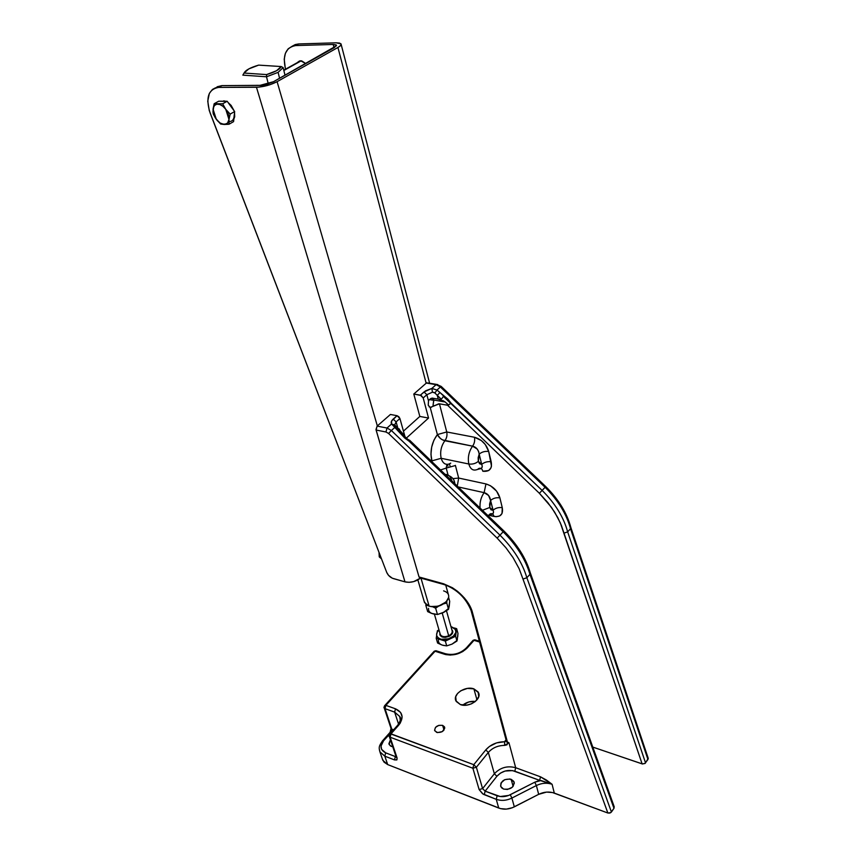 <?xml version="1.0" encoding="UTF-8"?>
<svg xmlns="http://www.w3.org/2000/svg" width="856" height="856" viewBox="0 0 856 856"><rect width="100%" height="100%" fill="white"/><g stroke="black" fill="none" stroke-linecap="round" stroke-linejoin="round"><path stroke-width="1.28" d="M446.971 403.422L448.073 405.263L438.85 403.775L434.495 405.68L433.04 405.423L433.692 400.33L432.248 398.136L431.05 398.393L429.134 399.805L431.05 398.393L432.911 398.757L433.692 400.33L429.316 399.57L433.692 400.33L433.04 405.423L434.495 405.68L430.215 407.445L428.225 405.209L428.503 400.95L426.855 394.712L424.03 391.952L420.36 395.172L423.196 397.944L426.855 394.712L423.196 397.944L428.535 418.049L406.397 438.079L428.535 418.049L419.836 416.433L413.79 394.038L420.36 395.172L425.582 390.807L431.863 388.431L436.121 384.665L426.352 383.06L413.79 394.038L426.352 383.06L436.121 384.665L431.863 388.431L432.451 392.187L434.944 392.958L436.967 390.036L447.891 399.131L451.091 403.155L447.838 405.273M399.987 430.45L399.164 428.888L397.366 428.246L399.987 430.45M442.616 725.374L444.029 730.029L442.616 725.374L444.414 726.787L444.735 728.156L442.306 731.591L437.491 732.597L434.73 730.746C434.752 726.723 437.384 724.936 442.616 725.374L444.531 727.022C444.489 731.045 441.857 732.832 436.624 732.372L434.581 730.286L435.501 727.386L438.818 725.353L442.616 725.374M432.055 461.769L430.943 454.269L431.681 447.057L433.917 440.198L437.373 434.57C438.957 437.726 441.461 439.791 444.885 440.744C441.118 446.008 439.888 451.861 441.172 458.292L431.799 460.892C429.83 451.23 431.681 442.456 437.373 434.57L430.215 407.445L428.225 405.209L428.503 400.95L426.855 394.712L432.451 392.187L431.863 388.431L424.03 391.952L426.855 394.712L432.451 392.187L434.356 392.519L441.343 399.292L443.665 396.039L439.963 392.497L437.266 395.376L439.963 392.497L436.967 390.036L431.863 388.431L436.967 390.036L434.944 392.958L437.266 395.376L438.229 399.089L445.184 401.999L433.864 400.03L432.687 398.104L433.864 400.03L445.184 401.999L448.555 405.038L451.091 403.155L542.148 490.435C555.17 503.403 563.676 517.227 567.667 531.897L570.513 528.687C566.554 514.039 558.08 500.236 545.09 487.299L539.376 493.281L551.435 507.33L557.748 517.548L561.418 525.509L642.107 763.884L644.921 763.52L647.949 759.475L570.513 528.687L567.667 531.897L645.552 762.921L567.667 531.897L563.911 533.149L567.667 531.897C563.676 517.227 555.17 503.403 542.148 490.435L443.408 396.414M503.574 789.061L500.781 786.546C500.707 780.961 504.173 778.543 511.171 779.313L513.119 786.418L511.171 779.313L513.739 781.325L514.296 783.261L512.316 787.263L507.426 789.457L503.574 789.061L501.659 787.852L500.621 786.086L501.006 782.994L504.719 779.677L509.973 778.981L514.007 781.86C514.06 787.434 510.583 789.842 503.574 789.061M391.342 746.411L389.138 744.495L390.422 739.787L388.902 743.736L390.422 745.94L392.754 746.753L391.342 746.411M480.323 468.842L481.778 467.9L482.281 466.253L481.714 464.391L478.322 461.352L479.638 463.802L481.714 464.391L479.178 454.119L478.151 457.767L478.322 461.352C475.626 463.588 472.459 464.466 468.81 463.995C472.459 464.466 475.626 463.588 478.322 461.352L479.178 454.119L478.632 451.401L477.113 448.972L472.576 446.169C468.831 451.529 467.579 457.479 468.81 463.995C470.297 468.949 472.876 470.875 476.557 469.751C472.876 470.875 470.297 468.96 468.81 463.995L441.172 458.292C442.713 463.192 445.345 465.108 449.058 464.027M460.41 704.595L455.863 700.764C452.535 694.141 465.482 685.656 473.892 688.866L476.974 699.876L473.892 688.866L478.558 692.782C481.875 699.352 468.831 707.912 460.41 704.595L456.205 701.428L455.713 696.698L457.575 693.456L460.881 690.717L467.419 688.406L473.892 688.866L478.14 691.958L478.729 696.677L475.401 701.438C470.693 700.946 466.466 702.177 462.743 705.13L468.853 701.941L475.401 701.438L471.517 703.814L466.959 705.098L460.41 704.595M441.343 399.292L437.266 395.376L438.229 399.089L432.248 398.136L440.444 399.474M442.83 400.544L445.184 401.999M503.917 530.955L499.99 535.171C513.482 548.653 522.438 562.852 526.868 577.747L529.939 574.301C525.541 559.417 516.617 545.251 503.168 531.801L409.168 441.268L404.781 438.069L391.577 423.988L394.787 425.015L391.577 423.988L391.609 421.002L397.034 415.695L398.8 416.701L399.923 418.52L397.034 415.695L393.204 419.065L396.103 421.901L394.702 424.865L396.103 421.901L399.923 418.52L405.006 436.721L399.923 418.52L396.103 421.901L397.88 428.214L396.103 421.901L393.204 419.065C391.256 420.863 390.711 422.5 391.577 423.988L395.065 427.23L396.307 426.919L395.065 427.23L397.687 430.204L398.639 429.584L397.687 430.204L401.507 433.885L402.791 433.596M448.03 474.994L446.211 468.072L440.551 469.955L446.211 468.072L446.96 464.369L446.211 468.072L455.435 465.514L446.211 468.072L448.03 474.994M433.04 405.423L433.864 400.03L433.04 405.423M398.554 724.101L394.637 712.117L399.731 716.461L400.276 720.356L399.763 716.525L394.637 712.117L395.493 708.811L385.863 705.365L385.018 708.661L394.637 712.117L385.018 708.661L391.813 729.152L393.6 729.804L391.813 729.152L385.018 708.661L385.863 705.365L385.018 705.28L384.547 705.772L385.863 705.365L395.493 708.811L394.637 712.117L398.554 724.101M474.01 640.331L475.401 639.988L474.01 640.331L467.301 647.896L474.01 640.331L479.606 642.032L474.01 640.331M466.22 647.938L467.301 647.896L465.899 648.42M446.051 653.931L444.596 654.262C453.231 656.156 460.796 654.038 467.301 647.896L462.7 651.609L456.751 654.134L450.384 655.065L445.933 654.626L444.596 654.262L446.051 653.931M435.073 651.255L444.596 654.262L435.073 651.255L385.863 705.365L435.073 651.255L434.227 651.202L435.073 651.255M436.539 650.913L435.95 650.731L436.539 650.913M400.383 718.452L399.731 716.461C401.207 718.184 400.533 721.094 397.719 725.171L398.618 725.278C404.064 717.874 403.015 712.385 395.493 708.811L400.597 712.427L402.117 716.75L400.383 722.892L398.618 725.278L397.238 725.717M471.046 610.403L472.105 611.173L507.48 742.216L508.956 742.74L515.687 767.725L540.521 776.82L546.428 780.051L552.088 784.278L554.303 793.095L607.856 813.018L522.973 579.052L519.1 568.63L513.076 557.652L505.928 547.754L497.133 538.103L388.592 433.478L385.96 431.991L386.998 428.032L391.577 423.988L386.998 428.032L391.374 430.504L386.998 428.032L385.96 431.991L388.592 433.478L391.374 430.504L388.592 433.478L497.133 538.103L499.99 535.171L497.133 538.103L505.928 547.754L513.076 557.652L519.1 568.63L522.973 579.052L526.868 577.747C522.438 562.852 513.482 548.653 499.99 535.171L391.374 430.504L395.065 427.23L391.374 430.504L499.99 535.171L503.168 531.801C516.617 545.251 525.541 559.417 529.939 574.301L613.977 808.332L610.745 812.654L607.856 813.018L609.836 813.072L611.419 812.012L526.868 577.747L611.419 812.012L613.977 808.332L529.939 574.301L526.868 577.747L522.973 579.052L607.856 813.018L552.495 792.549L546.545 792.1L538.67 794.336L536.38 785.541C541.709 782.983 546.941 782.566 552.088 784.278L540.521 776.82L539.644 780.351L514.82 771.213L515.687 767.725C507.394 765.51 500.289 767.522 494.361 773.76L488.337 752.445C492.446 747.823 497.86 745.48 504.601 745.405L506.998 744.827L507.822 743.008L508.956 742.74L507.544 742.58L472.105 611.173L471.046 610.403L506.452 741.328L507.48 742.216L506.431 741.553L508.956 742.74L515.687 767.725L540.521 776.82L539.644 780.351L552.088 784.278L554.303 793.095C549.178 791.372 543.967 791.789 538.67 794.336L512.434 807.7L506.399 809.102L500.503 808.62L387.693 764.59L384.012 762.108L382.343 758.908L382.814 760.299L387.693 764.59L384.815 756.169L387.693 764.59L498.738 808.053L496.245 799.311L498.738 808.053C503.756 809.83 508.945 809.423 514.317 806.855L511.888 798.07L514.317 806.855L538.67 794.336L536.38 785.541C541.709 782.983 546.941 782.566 552.088 784.278L541.003 780.501L534.754 782.213L539.644 780.351L512.562 770.603L505.104 771.042L500.45 773.107L496.897 776.274L494.361 773.76L488.337 752.445C492.446 747.823 497.86 745.48 504.601 745.405L504.633 741.745L506.388 741.125L504.633 741.745C496.822 741.831 490.531 744.549 485.769 749.899L488.337 752.445L476.364 767.254L482.581 788.601L494.361 773.76C500.289 767.522 507.394 765.51 515.687 767.725L514.82 771.213C507.843 769.341 501.873 771.021 496.897 776.274L485.149 791.147L500.214 796.529L508.689 795.438L534.754 782.213L536.38 785.541L511.888 798.07C506.495 800.649 501.274 801.066 496.245 799.311L482.613 793.79L479.135 789.574L483.03 794.058L484.261 794.668L485.149 791.147L484.261 794.668L496.245 799.311L497.133 795.759L496.245 799.311C501.274 801.066 506.495 800.649 511.888 798.07L510.272 794.721L511.888 798.07L536.38 785.541L534.754 782.213L510.272 794.721C505.746 796.883 501.359 797.225 497.133 795.759L485.149 791.147L482.581 788.601L479.135 789.574L472.876 768.239L390.143 737.219L397.077 757.945L396.767 759.957L394.498 759.914L384.815 756.169L379.936 751.9L379.272 748.904L379.893 751.814L384.815 756.169L385.671 752.841L395.354 756.576L385.671 752.841L384.815 756.169L394.498 759.914L395.354 756.576L396.093 756.715L395.354 756.576L394.498 759.914L396.938 759.807L397.077 757.945L396.264 757.239L397.077 757.945L390.143 737.219L472.876 768.239L479.135 789.574L482.581 788.601L494.361 773.76L496.897 776.274L485.149 791.147L482.581 788.601L476.364 767.254L472.876 768.239L473.775 764.686L391.021 733.838L390.143 737.219L389.234 736.203L390.143 737.219L391.021 733.838L398.618 725.278L391.021 733.838L390.122 733.72L473.775 764.686L472.876 768.239L476.364 767.254L473.775 764.686L476.364 767.254L488.337 752.445L485.769 749.899L473.775 764.686L485.769 749.899L489.418 746.475L496.608 742.88L504.633 741.745L506.035 739.777L505.179 740.847L506.303 740.932L505.179 740.847L504.633 741.745L504.601 745.405L508.956 742.74L506.763 742.109L506.41 741.157M384.141 707.709L385.018 708.661L384.141 707.709M433.725 651.748L434.227 651.202L433.725 651.748M395.354 756.576L395.857 756.009L395.354 756.576M390.09 732.319L390.978 732.415L383.584 740.74L382.696 740.633L383.584 740.74L381.038 746.015L381.605 749.364L385.671 752.841C380.321 750.07 379.615 746.036 383.584 740.74L391.213 732.501L391.813 729.152L391.021 728.456L391.813 729.152L390.978 732.415L389.662 732.811M382.814 760.299L379.936 751.9C378.513 747.117 379.112 745.833 382.707 740.633L382.268 741.125M484.122 492.649C480.986 497.133 479.628 502.258 480.066 508.015C479.628 502.258 480.986 497.133 484.122 492.649L458.185 486.936L484.122 492.649C487.727 493.602 489.889 496.202 490.584 500.45L488.573 495.453L484.122 492.649L485.962 483.929L484.122 492.649M482.431 510.283L489.739 507.49L490.584 500.45L489.589 504.034L489.739 507.49L491.012 509.802L493.003 510.272L490.584 500.45C493.184 498.213 496.287 497.347 499.893 497.86C497.668 490.82 493.024 486.176 485.962 483.929L490.52 485.759L496.576 491.13L499.893 497.86L502.269 507.694C498.674 507.159 495.592 508.025 493.003 510.272L489.739 507.49L482.431 510.283M491.601 514.392L493.035 513.547L493.548 512.016L490.584 500.45C493.184 498.213 496.287 497.347 499.893 497.86L502.269 507.694C498.674 507.159 495.592 508.025 493.003 510.272C494.062 512.798 493.334 514.199 490.841 514.488L489.514 514.338L490.584 513.75C492.221 513.343 493.345 514.242 493.976 516.425C500.589 517.292 503.36 514.37 502.269 507.694L502.001 513.525L499.722 515.943L496.106 516.714L488.819 515.226L493.976 516.425C493.345 514.21 492.2 513.332 490.542 513.771L489.514 514.338M448.49 475.273L445.184 474.417C448.426 474.31 450.652 476.45 451.85 480.826M455.435 465.514L458.677 478.055L457.275 486.058L458.677 478.055L485.962 483.929L458.677 478.055L452.792 478.643L458.677 478.055L455.381 465.343M444.885 440.744C441.118 446.008 439.888 451.861 441.172 458.292L468.81 463.995C467.579 457.479 468.831 451.529 472.576 446.169L442.648 439.941L440.433 438.497L437.373 434.57L446.746 431.97C447.378 435.201 446.757 438.122 444.885 440.744C446.757 438.122 447.378 435.201 446.746 431.97L474.459 437.255C475.069 440.53 474.438 443.504 472.576 446.169L444.885 440.744M472.576 446.169C476.246 447.057 478.45 449.71 479.178 454.119C481.864 451.915 485.031 451.026 488.701 451.487C486.39 444.125 481.65 439.385 474.459 437.255C475.069 440.53 474.438 443.504 472.576 446.169M479.178 454.119C481.864 451.915 485.031 451.026 488.701 451.487L491.184 461.759C487.535 461.298 484.368 462.176 481.714 464.391L479.178 454.119M481.714 464.391C482.827 467.205 482.014 468.724 479.264 468.97L478.204 468.842L479.071 468.382C480.879 467.858 482.131 468.81 482.838 471.239C489.557 471.924 492.339 468.767 491.184 461.759C487.535 461.298 484.368 462.176 481.714 464.391M478.204 468.842L479.028 468.393C480.858 467.847 482.121 468.788 482.838 471.239L488.658 470.543L490.959 467.911L491.472 466.081L488.701 451.487L485.277 444.499L481.34 440.54L474.459 437.255L446.746 431.97L437.373 434.57L430.215 407.445L439.449 403.818L446.746 431.97L439.449 403.818L447.56 405.241L539.376 493.281L545.09 487.299L440.391 386.987L436.967 390.036L440.391 386.987L436.121 384.665L440.391 386.987L441.236 386.452L440.391 386.987L545.09 487.299L545.743 486.572L545.09 487.299C558.08 500.236 566.554 514.039 570.513 528.687L570.856 527.478L570.513 528.687L647.949 759.475L648.238 758.395L645.274 763.242L642.567 764.001L592.791 747.095L642.107 763.884L560.348 522.92L554.667 512.188L547.84 502.59L539.376 493.281L447.56 405.241M529.896 572.45L529.939 574.301L530.313 572.91C525.969 558.176 517.174 544.202 503.917 530.977L503.168 531.801L409.168 441.268L409.5 440.765L409.168 441.268L401.507 433.885L402.673 433.489L394.702 424.876M614.212 806.791L613.977 808.332L614.212 806.791L530.367 573.071M431.799 460.892L441.172 458.292C442.691 463.15 445.291 465.075 448.972 464.059L450.727 463.128M503.917 530.977L409.724 440.326M419.943 577.993L419.055 576.987L375.987 429.541L377.122 426.106L390.432 414.465L397.034 415.695L390.432 414.465L377.122 426.106L386.998 428.032L377.122 426.106L376.094 430.033L385.96 431.991L376.094 430.033L419.055 576.987L443.601 583.792L452.46 587.762L457.372 591.196L464.348 597.916L468.639 603.79L472.105 611.173C469.901 604.304 465.001 597.638 457.372 591.196L452.46 587.762L443.601 583.792L444.467 584.798L443.601 583.792L419.055 576.987L420.414 577.982L443.986 584.52M437.673 384.515L436.121 384.665L437.673 384.515M570.406 526.996L570.845 527.457C566.929 512.958 558.561 499.326 545.754 486.583L441.193 386.42L436.549 384.387L428 382.974M443.119 396.831L441.354 399.281M429.134 399.805L428.503 400.95L429.134 399.805M512.22 540.981L519.849 551.66L525.284 561.771M395.493 426.181L394.948 425.421M409.757 440.337C407.445 439.492 405.123 437.234 402.78 433.575L402.673 433.489M471.057 610.414C465.878 598.087 457.158 589.538 444.917 584.787L444.467 584.798M428.321 383.381L426.78 382.771M450.01 465.942L449.539 464.123L450.01 465.942M440.894 387.03L545.261 487.021M420.906 577.747L420.253 578.014M403.444 431.135L419.836 416.433L413.79 394.038L421.248 395.504L423.196 397.944L428.535 418.049L419.836 416.433L403.444 431.135M443.611 590.875C447.431 592.085 449.1 594.278 448.619 597.456L446.425 601.351C448.565 598.954 449.207 596.664 448.351 594.471L445.719 585.065M429.145 606.176L420.97 578.142L429.145 606.176C435.661 607.471 441.418 605.866 446.425 601.351C441.418 605.866 435.661 607.471 429.145 606.176L426.62 605.032L424.202 601.49L424.544 602.656L429.145 606.176M445.462 602.271L438.443 606.187L430.782 606.54C436.335 607.396 441.225 605.973 445.462 602.271M440.112 633.847L440.326 634.585C441.899 636.885 444.692 637.281 448.694 635.783L449.004 636.415L450.117 635.794L452.439 633.387L452.845 631.642L451.808 629.631C453.744 631.953 452.803 634.21 449.004 636.415L448.694 635.783C451.604 634.21 452.706 632.413 452 630.39M441.364 644.761L437.609 643.049L436.218 638.298L436.667 635.398L436.218 638.298L445.345 641.112L450.481 638.683L450.32 638.116C443.911 640.513 439.449 639.881 436.924 636.222C436.143 634.157 436.828 632.07 438.989 629.973L437.234 632.199L436.592 634.778L437.084 636.778L440.765 639.7L450.481 638.683L444.232 640.16L438.925 638.854L436.849 636.029L438.368 638.02L441.129 639.282L448.501 638.833L453.413 636.115L455.884 632.317L455.125 628.743L450.919 626.496L455.692 629.706C456.633 632.884 454.846 635.698 450.32 638.116L450.481 638.683L455.606 636.254L456.13 632.445L454.375 635.88L450.481 638.683C453.776 637.025 455.66 634.949 456.13 632.445L456.644 628.668L454.375 627.983L456.644 628.668L457.981 633.429L457.693 637.035M434.409 614.191L440.326 634.585C441.857 636.875 444.649 637.281 448.694 635.783L442.21 613.089L448.694 635.783C451.529 634.264 452.642 632.509 452.054 630.519L446.479 610.81M428.546 608.348C428.246 610.938 429.648 612.746 432.762 613.784L427.668 611.612L425.828 605.331L427.668 611.612L431.499 613.367L437.459 614.501L444.425 612.019M441.921 613.185L448.544 609.322L449.379 605.171M449.111 606.979L449.71 601.361L448.619 597.456L449.71 601.361L448.544 609.322L446.757 603.02L448.544 609.322L443.215 612.65L437.459 614.501L435.64 608.199L437.459 614.501L433.297 613.923M425.828 605.331L425.881 604.464L425.828 605.331L427.23 605.395L425.828 605.331M446.885 600.826L446.757 603.02L443.515 603.865L446.757 603.02L446.885 600.826M438.614 606.134L435.64 608.199L432.751 606.818L435.64 608.199L438.614 606.134M443.215 612.65L448.148 608.798M449.004 636.415L445.216 637.399L441.792 636.853L439.909 634.981L439.888 633.098C439.952 637.142 442.991 638.255 449.004 636.415M437.395 630.712L437.127 632.402L437.395 630.712L438.978 629.963L437.395 630.712M438.39 639.903C438.133 642.375 439.449 644.119 442.349 645.135L443.429 645.403M457.457 638.758L456.954 641.037L452.032 644.129L446.714 645.884L443.611 645.435M452.032 644.129L446.714 645.884L445.345 641.112L455.606 636.254L456.954 641.037L455.606 636.254L456.644 628.668L457.981 633.429L456.954 641.037L452.032 644.129L456.141 641.069M440.765 639.7L445.345 641.112L446.714 645.884L442.349 645.135L437.609 643.049L436.218 638.298L440.765 639.7M223.919 101.329L218.697 101.211L214.161 103.726L218.697 101.211L227.182 101.254L222.646 103.779L214.161 103.726L212.984 111.633L213.219 113.869L215.402 117.989L220.655 124.034L229.098 124.195L228.991 119.519L230.157 114.094L225.759 109.301L222.646 103.779L227.182 101.254L234.662 111.537L230.157 114.094L234.662 111.537L233.581 121.627L229.098 124.195L233.581 121.627L234.116 116.598C233.656 119.819 232.072 121.477 229.344 121.552M297.856 62.124L299.557 60.958L301.751 60.915L305.827 63.579L300.617 60.787L283.775 70.16L297.321 62.98M380.642 558.112L379.251 556.871L379.058 552.987M379.058 552.505L379.251 556.871L380.909 557.32L379.251 556.871L381.487 558.818M227.792 124.323L229.098 124.195L228.991 119.519C228.541 122.75 226.947 124.398 224.229 124.473L227.792 124.323M224.229 124.473C221.436 124.291 218.794 122.569 216.301 119.316L220.655 124.034L224.229 124.473L220.153 123.05L216.301 119.316L213.048 109.172C213.454 105.919 215.027 104.229 217.745 104.111C220.57 104.261 223.234 105.994 225.759 109.301L228.991 119.519L230.157 114.094L225.759 109.301L222.646 103.779L214.161 103.726L213.048 109.172L213.219 113.869L216.301 119.316L213.112 111.612L213.219 108.07L214.524 105.459L216.814 104.197L219.767 104.475L222.902 106.272L225.759 109.301L228.37 114.437L228.991 119.519L227.471 123.189L224.229 124.473M231.73 107.61L227.182 101.254L223.726 101.297M233.849 119.102L234.544 112.596L234.694 116.791L233.849 119.102M233.998 110.617L228.124 102.549L231.152 105.459L233.998 110.617M225.663 101.254L223.587 100.869L225.663 101.254M233.934 117.7L234.169 115.41M230.039 105.277L234.662 111.537L234.116 116.598M222.935 101.233L222.004 101.318M285.283 68.223L284.213 59.203L285.39 53.307L288.172 48.813L292.313 46.16L295.63 45.571L298.605 43.956L336.162 42.811L340.998 43.859C341.533 44.79 340.506 45.999 337.938 47.476L426.149 383.231L337.938 47.476L340.538 45.582L341.095 44.031L339.554 43.068L336.162 42.811L298.605 43.956L295.63 45.571L333.209 44.459L336.14 44.897L336.472 45.764L273.503 81.705L266.762 84.316L261.294 85.343L221.929 85.611L218.612 87.408L258.758 87.141L269.811 84.755L277.098 81.673L377.346 425.914L277.098 81.673L337.938 47.476L277.098 81.673C270.475 85.033 263.594 86.895 256.468 87.258L404.995 581.866L393.236 578.549C390.272 577.479 388.089 575.425 386.709 572.397L388.517 575.328L392.273 578.196L404.995 581.866C410.538 582.99 415.749 581.716 420.606 578.035L413.694 581.609L409.115 582.326L404.995 581.866L256.468 87.258L218.612 87.408L221.929 85.611L217.114 86.777M447.923 466.103L447.463 464.369L447.923 466.103M285.551 69.165C282.33 55.266 285.69 47.401 295.63 45.571L333.209 44.459L334.075 47.743L333.209 44.459L336.419 45.165L334.364 47.583L273.503 81.705L259.775 85.418L221.929 85.611L215.487 87.868M298.605 43.956L292.292 46.171L295.277 44.555L298.605 43.956M210.073 112.874C205.44 97.766 208.286 89.27 218.612 87.408L215.295 87.933L212.449 89.452L209.346 93.4L207.751 101.158L209.239 110.478L386.709 572.397L210.073 112.874M266.516 76.783L268.292 83.867L266.516 76.783L278.114 72.364L266.516 76.783L242.826 75.135L244.046 73.049L266.591 74.59L266.516 76.783L242.826 75.135L244.046 73.049C245.565 70.16 250.444 67.517 258.651 65.12L248.818 68.897L244.046 73.049L266.591 74.59L276.552 70.727L281.153 66.543C279.837 69.432 274.979 72.118 266.591 74.59L266.516 76.783M279.57 78.303L278.114 72.364L283.143 67.57L281.153 66.543L258.651 65.12L281.153 66.543L283.143 67.57L278.114 72.364L279.57 78.303M285.005 75.253L283.143 67.57L285.005 75.253M257.228 85.3L255.505 85.439L256.993 85.429M429.166 406.932L431.349 407.317M476.546 469.751L479.264 468.97M479.381 641.197L474.834 639.817L473.122 640.288L466.413 647.853C460.378 653.599 453.391 655.568 445.462 653.738L435.95 650.731L434.227 651.202L385.018 705.28C383.959 706.874 383.702 707.773 384.226 707.998L391.031 728.467L390.101 732.308L382.707 740.633M396.178 756.961L389.33 736.524C388.785 736.353 389.052 735.422 390.122 733.72L397.719 725.171M478.558 692.782L478.921 694.066M490.841 514.477L487.781 515.43M454.814 483.683C454.418 478.846 451.305 475.85 445.452 474.673M514.007 781.86L514.253 782.759M648.142 758.042L570.899 527.628M444.692 727.579L444.531 727.022M417.867 579.919L424.544 602.656M437.084 636.778L436.924 636.222M301.205 60.819L283.85 70.481M223.823 101.243L224.379 100.933M341.148 44.426L429.626 383.242"/></g></svg>
